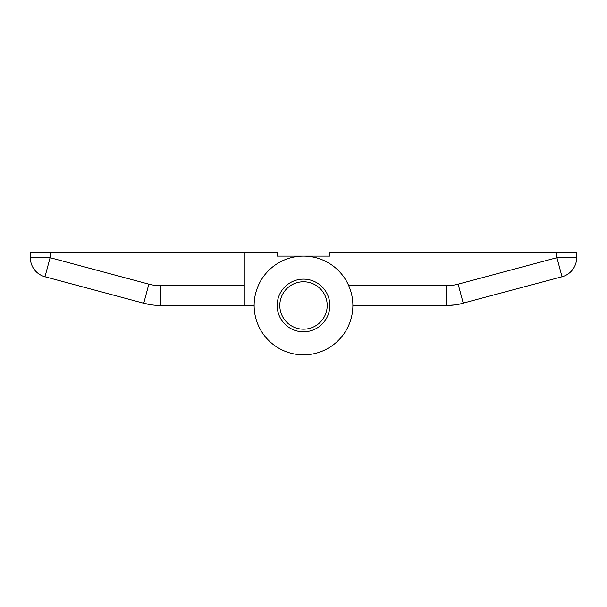 <?xml version="1.0" encoding="UTF-8"?>
<svg xmlns="http://www.w3.org/2000/svg" width="607" height="607" viewBox="0 0 607 607"><rect width="100%" height="100%" fill="white"/><g stroke="black" fill="none" stroke-linecap="round" stroke-linejoin="round"><path stroke-width="0.91" d="M303.5 329.169A23.696 23.696 0 0 0 327.196 305.473A23.696 23.696 0 0 0 303.5 281.777A23.696 23.696 0 0 0 279.804 305.473A23.696 23.696 0 0 0 303.5 329.169M156.492 305.336L244.264 305.473L244.264 285.73L160.779 285.73A46.071 46.071 0 0 1 148.859 284.159L50.093 257.694L50.093 252.163L30.35 252.163L30.35 257.694A19.743 19.743 0 0 0 44.986 276.769L143.745 303.234L152.167 304.911M244.264 285.73L244.264 252.163L277.171 252.163L277.171 256.108L329.829 256.108L329.829 252.163L556.907 252.163L556.907 257.694L458.141 284.159A46.071 46.071 0 0 1 446.221 285.73L348.744 285.73A49.364 49.364 0 0 1 316.877 352.993A49.364 49.364 0 0 1 254.599 312.226A49.364 49.364 0 0 1 303.5 256.108A49.364 49.364 0 0 1 352.864 305.473A49.364 49.364 0 0 1 303.5 354.837A49.364 49.364 0 0 1 254.136 305.473A49.364 49.364 0 0 1 303.5 256.108M50.093 252.163L244.264 252.163M244.264 305.473L254.136 305.473M160.779 305.473A65.822 65.822 0 0 1 143.745 303.234A65.822 65.822 0 0 0 160.779 305.473L160.779 285.73M352.864 305.473L446.221 305.473L454.772 304.919M459.067 304.206L562.014 276.769A19.743 19.743 0 0 0 576.65 257.694L576.65 252.163L556.907 252.163M463.255 303.234A65.822 65.822 0 0 1 446.221 305.473A65.822 65.822 0 0 0 463.255 303.234L458.141 284.159M303.5 331.801A26.329 26.329 0 0 1 277.171 305.473A26.329 26.329 0 0 1 303.5 279.144A26.329 26.329 0 0 1 329.829 305.473A26.329 26.329 0 0 1 303.5 331.801M50.093 257.694L30.35 257.694A19.743 19.743 0 0 0 44.986 276.769L50.093 257.694M143.745 303.234L148.859 284.159M576.65 257.694L556.907 257.694L562.014 276.769M446.221 305.473L446.221 285.73"/></g></svg>
